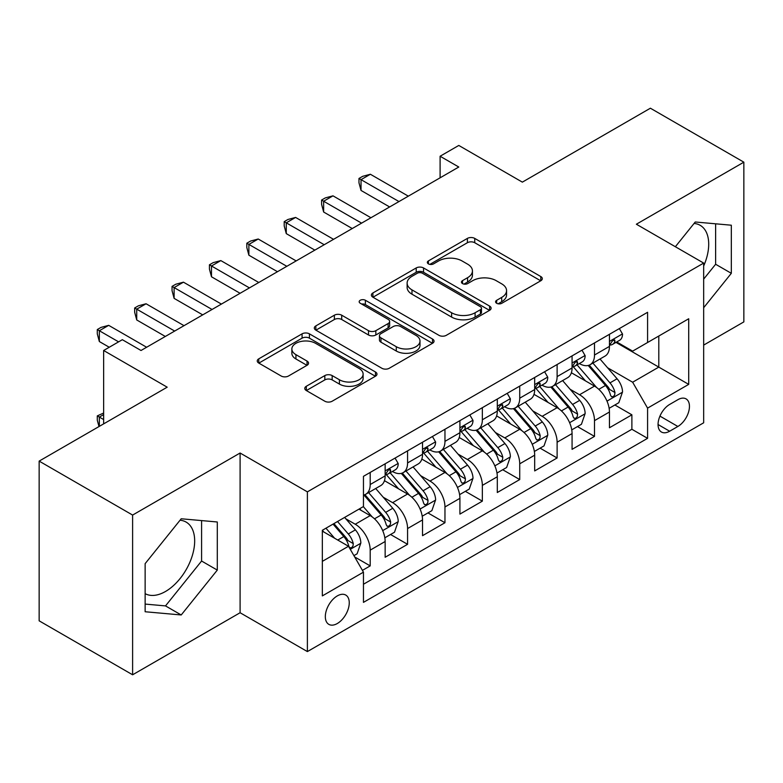 <?xml version="1.0" encoding="UTF-8"?>
<svg xmlns="http://www.w3.org/2000/svg" width="783" height="783" viewBox="0 0 783 783"><rect width="100%" height="100%" fill="white"/><g stroke="black" fill="none" stroke-linecap="round" stroke-linejoin="round"><path stroke-width="1.17" d="M496.657 303.285A3.631 2.095 0 0 0 501.795 303.285L540.779 280.774A5.187 2.995 0 0 0 542.306 278.66A5.187 2.995 0 0 0 540.779 276.536L474.733 238.404A5.187 2.995 0 0 0 467.392 238.404L428.399 260.915A3.631 2.095 0 0 0 427.342 262.393A3.631 2.095 0 0 0 428.399 263.881A3.631 2.095 0 0 0 433.537 263.881L438.588 260.964A16.609 9.592 0 0 1 462.068 260.964L467.578 264.145A16.609 9.592 0 0 1 472.443 270.918A16.609 9.592 0 0 1 467.578 277.701L462.528 280.617A3.631 2.095 0 0 0 461.461 282.095A3.631 2.095 0 0 0 462.528 283.583A3.631 2.095 0 0 0 467.666 283.583L472.717 280.666A16.609 9.592 0 0 1 496.197 280.666L501.697 283.847A16.609 9.592 0 0 1 506.562 290.62A16.609 9.592 0 0 1 501.697 297.403L496.657 300.32A3.631 2.095 0 0 0 495.59 301.798A3.631 2.095 0 0 0 496.657 303.285L496.657 300.32M145.139 593.651A41.235 23.813 120 0 0 165.507 591.478A41.235 23.813 120 0 0 192.452 555.137A41.235 23.813 120 0 0 186.129 522.085A41.235 23.813 120 0 0 180.041 520.225M337.297 623.522A16.923 9.768 120 0 0 348.347 608.616A16.923 9.768 120 0 0 345.753 595.06A16.923 9.768 120 0 0 337.297 595.902A16.923 9.768 120 0 0 326.237 610.809A16.923 9.768 120 0 0 328.831 624.364A16.923 9.768 120 0 0 337.297 623.522M694.081 223.449A41.235 23.813 -60 0 1 700.168 225.308A41.235 23.813 -60 0 1 703.663 266.034M306.3 386.283A5.187 2.995 0 0 0 304.783 388.397A5.187 2.995 0 0 0 306.3 390.521L324.828 401.219A5.187 2.995 0 0 0 332.168 401.219L375.468 376.212A5.187 2.995 0 0 0 376.985 374.098A5.187 2.995 0 0 0 375.468 371.984L309.412 333.842A5.187 2.995 0 0 0 302.081 333.842L258.781 358.839A5.187 2.995 0 0 0 257.255 360.963A5.187 2.995 0 0 0 258.781 363.077L281.166 376.006A5.187 2.995 0 0 0 288.496 376.006L307.034 365.309A5.187 2.995 0 0 0 308.551 363.185A5.187 2.995 0 0 0 307.034 361.071L295.935 354.66A13.879 8.016 0 0 1 291.863 348.993A13.879 8.016 0 0 1 300.437 341.584A13.879 8.016 0 0 1 315.559 343.326L359.045 368.431A13.879 8.016 0 0 1 363.116 374.098A13.879 8.016 0 0 1 354.542 381.507A13.879 8.016 0 0 1 339.411 379.765L332.168 375.586A5.187 2.995 0 0 0 324.828 375.586L306.3 386.283L306.3 390.521M703.663 345.097L743.85 321.891L743.85 162.169L650.389 108.211L522.349 182.136L458.789 145.442L440.105 156.238L458.789 167.024L141.018 350.49L122.334 339.695L103.64 350.49L103.64 423.877M132.611 515.067L132.611 674.789L240.097 612.737L240.097 453.014L132.611 515.067L39.15 461.109L167.19 387.184L103.64 350.49M240.097 453.014L307.386 491.861L703.663 263.078L703.663 422.8L307.386 651.583L307.386 491.861M743.85 162.169L636.373 224.222L703.663 263.078M438.95 335.33A5.187 2.995 0 0 0 446.29 335.33L489.59 310.332A5.187 2.995 0 0 0 491.107 308.208A5.187 2.995 0 0 0 489.59 306.094L423.544 267.952A5.187 2.995 0 0 0 416.204 267.952L372.904 292.959A5.187 2.995 0 0 0 371.377 295.074A5.187 2.995 0 0 0 372.904 297.197L438.95 335.33M361.687 304.068A3.631 2.095 0 0 1 365.377 304.577L365.377 300.261L432.529 339.039A5.187 2.995 0 0 1 434.046 341.153A5.187 2.995 0 0 1 432.529 343.277L389.229 368.274A5.187 2.995 0 0 1 381.889 368.274L315.843 330.132L315.843 325.904A5.187 2.995 0 0 0 314.316 328.018A5.187 2.995 0 0 0 315.843 330.132M315.843 325.904L334.37 315.197A5.187 2.995 0 0 1 341.711 315.197L368.499 330.671A5.187 2.995 0 0 0 375.84 330.671L388.133 323.565A5.187 2.995 0 0 0 389.65 321.451A5.187 2.995 0 0 0 388.133 319.337L360.239 303.227A3.631 2.095 0 0 1 359.172 301.749A3.631 2.095 0 0 1 361.423 299.811A3.631 2.095 0 0 1 365.377 300.261M132.611 674.789L39.15 620.831L39.15 461.109M362.431 570.376L370.193 565.894L354.679 556.938M345.851 518.826L355.237 524.238A21.151 12.205 60 0 1 370.193 550.146L385.148 541.503L385.148 557.261L407.571 544.312L390.56 534.495M383.239 497.234L392.626 502.657A21.151 12.205 60 0 1 407.571 528.554L422.526 519.922L422.526 535.68L444.959 522.731L427.949 512.914M420.618 475.653L430.004 481.075A21.151 12.205 60 0 1 444.959 506.973L459.915 498.34L459.915 514.098L482.348 501.149L465.337 491.323M458.006 454.071L467.392 459.494A21.151 12.205 60 0 1 482.348 485.391L497.303 476.759L497.303 492.517L519.726 479.558L502.715 469.741M495.385 432.49L504.771 437.903A21.151 12.205 60 0 1 519.726 463.81L534.681 455.177L534.681 470.926L557.114 457.977L540.104 448.16M532.773 410.899L542.159 416.321A21.151 12.205 60 0 1 557.114 442.219L572.07 433.586L572.07 449.344L594.503 436.395L594.503 420.637A21.151 12.205 -120 0 0 579.547 394.74L570.161 389.317M577.492 426.578L594.503 436.395M385.148 541.503A21.151 12.205 -120 0 0 370.193 515.606L358.976 509.136M422.526 519.922A21.151 12.205 -120 0 0 407.571 494.024L384.453 480.674M459.915 498.34A21.151 12.205 -120 0 0 444.959 472.443L421.841 459.092M497.303 476.759A21.151 12.205 -120 0 0 482.348 450.851L459.229 437.511M534.681 455.177A21.151 12.205 -120 0 0 519.726 429.27L496.608 415.92M572.07 433.586A21.151 12.205 -120 0 0 557.114 407.689L533.996 394.338M677.863 399.702L669.641 404.449A16.394 9.465 120 0 0 658.934 418.895A16.394 9.465 120 0 0 661.449 432.03A16.394 9.465 120 0 0 669.641 431.218L677.863 426.471A16.394 9.465 120 0 0 688.57 412.024A16.394 9.465 120 0 0 686.065 398.89A16.394 9.465 120 0 0 677.863 399.702M322.342 561.362L348.504 546.26L363.459 572.158L363.459 602.372L647.58 438.333L647.58 408.119L632.635 382.221L607.539 367.736M363.459 572.158L322.342 595.902L322.342 530.287L363.459 506.542L363.459 476.328L647.58 312.29L647.58 342.504L688.707 318.759L688.707 384.375L647.58 408.119M392.43 471.464L392.626 471.572A21.151 12.205 60 0 0 403.196 472.619L418.151 463.986A21.151 12.205 -120 0 0 422.526 454.306L422.526 442.219M429.808 449.882L430.004 449.99A21.151 12.205 60 0 0 440.584 451.037L455.53 442.405A21.151 12.205 -120 0 0 459.915 432.725L459.915 420.637M467.197 428.291L467.392 428.409A21.151 12.205 60 0 0 477.963 429.456L492.918 420.823A21.151 12.205 -120 0 0 497.303 411.144L497.303 399.056M504.575 406.71L504.771 406.827A21.151 12.205 60 0 0 515.351 407.874L530.306 399.242A21.151 12.205 -120 0 0 534.681 389.552L534.681 377.465M541.963 385.128L542.159 385.236A21.151 12.205 60 0 0 552.729 386.283L567.685 377.651A21.151 12.205 -120 0 0 572.07 367.971L572.07 355.883M363.459 584.245L631.881 429.27L631.881 414.814L609.448 427.763L609.448 412.005A21.151 12.205 -120 0 0 594.503 386.107L571.375 372.757M579.351 363.547L579.547 363.655A21.151 12.205 -120 0 0 590.118 364.702A21.151 12.205 -120 0 0 594.503 355.022L594.503 342.934M590.118 364.702L605.073 356.069A21.151 12.205 -120 0 0 609.448 346.389L609.448 334.302M370.193 472.443L370.193 484.53A21.151 12.205 60 0 1 365.808 494.21A21.151 12.205 60 0 1 363.459 495.062M365.808 494.21L380.763 485.577A21.151 12.205 -120 0 0 385.148 475.888L385.148 463.8M407.571 450.851L407.571 462.939A21.151 12.205 60 0 1 403.196 472.619M444.959 429.27L444.959 441.358A21.151 12.205 60 0 1 440.584 451.037M482.348 407.689L482.348 419.776A21.151 12.205 60 0 1 477.963 429.456M519.726 386.107L519.726 398.195A21.151 12.205 60 0 1 515.351 407.874M557.114 364.516L557.114 376.603A21.151 12.205 60 0 1 552.729 386.283M557.114 442.219L557.114 457.977M519.726 463.81L519.726 479.558M482.348 485.391L482.348 501.149M444.959 506.973L444.959 522.731M407.571 528.554L407.571 544.312M370.193 550.146L370.193 565.894M348.504 546.26L322.342 531.148M632.635 382.221L658.797 367.11L658.797 336.034L688.707 318.759M615.986 342.396L688.707 384.375M616.73 341.956L632.635 351.136L647.58 342.504M240.097 612.737L307.386 651.583M440.105 156.238L440.105 177.819M614.87 404.987L631.881 414.814M631.881 429.27L647.58 438.333M703.663 307.729L731.322 273.316L731.322 225.21L695.245 221.99L675.357 246.733M145.139 611.748L181.216 614.968L217.292 570.093L217.292 521.987L181.216 518.767L145.139 563.643L145.139 611.748M703.663 279.13L715.623 264.253L715.623 223.811M715.623 264.253L731.322 273.316M145.139 604.085L165.507 605.905L201.583 561.029L201.583 520.587M201.583 561.029L217.292 570.093M165.507 605.905L181.216 614.968M498.105 303.794L501.697 301.719A16.609 9.592 0 0 0 506.562 294.946L506.562 290.62M472.443 270.918L472.443 275.234A16.609 9.592 0 0 1 467.578 282.017L463.976 284.092M540.71 280.813L474.733 242.72A5.187 2.995 0 0 0 467.392 242.72L429.857 264.39M489.522 310.371L423.544 272.269A5.187 2.995 0 0 0 416.204 272.269L372.972 297.237M480.419 309.696A3.631 2.095 0 0 0 481.486 308.208A3.631 2.095 0 0 0 480.419 306.73L422.438 273.257A3.631 2.095 0 0 0 417.3 273.257L411.985 276.321A16.609 9.592 0 0 0 407.121 283.103A16.609 9.592 0 0 0 411.985 289.886L451.615 312.76A16.609 9.592 0 0 0 475.095 312.76L480.419 309.696L480.419 314.012A3.631 2.095 0 0 0 481.486 312.525L481.486 308.208M407.121 283.103L407.121 287.42A16.609 9.592 0 0 0 411.985 294.202L411.985 289.886M480.419 314.012L475.095 317.086A16.609 9.592 0 0 1 451.615 317.086L411.985 294.202M315.911 330.181L334.37 319.513L334.37 315.197M389.65 321.451L389.65 325.767A5.187 2.995 0 0 1 388.133 327.881L375.84 334.987A5.187 2.995 0 0 1 368.499 334.987L341.711 319.513A5.187 2.995 0 0 0 334.37 319.513M365.377 304.577L432.461 343.316M396.296 346.712A13.879 8.016 0 0 0 411.418 348.455A13.879 8.016 0 0 0 419.991 341.045A13.879 8.016 0 0 0 415.93 335.378L400.602 326.531A5.187 2.995 0 0 0 393.262 326.531L380.969 333.636A5.187 2.995 0 0 0 379.452 335.75A5.187 2.995 0 0 0 380.969 337.874L396.296 346.712L396.296 351.029A13.879 8.016 0 0 0 411.418 352.771A13.879 8.016 0 0 0 419.991 345.362L419.991 341.045M379.452 335.75L379.452 340.067A5.187 2.995 0 0 0 380.969 342.191L380.969 337.874M396.296 351.029L380.969 342.191M363.116 374.098L363.116 378.414A13.879 8.016 0 0 1 354.542 385.823A13.879 8.016 0 0 1 339.411 384.081L332.168 379.902A5.187 2.995 0 0 0 324.828 379.902L306.368 390.56M291.863 348.993L291.863 353.309A13.879 8.016 0 0 0 295.935 358.976L295.935 354.66M306.965 365.348L295.935 358.976M375.4 376.261L309.412 338.158A5.187 2.995 0 0 0 302.081 338.158L258.85 363.116M609.135 408.305L618.795 402.726L622.534 391.931A14.006 8.084 -120 0 0 617.082 378.776L600.003 358.996M596.577 387.468L577.051 364.868M585.469 380.89L574.135 367.775A33.571 19.379 -120 0 0 573.097 366.601M588.209 365.465L605.494 385.471A14.006 8.084 60 0 1 610.486 395.121L611.503 396.775L613.402 396.511L614.665 394.975L614.968 392.528A14.006 8.084 -120 0 0 609.977 382.877L592.897 363.097M589.227 365.142L607.794 386.636A7.135 4.121 60 0 1 609.595 389.425L614.968 392.528M619.363 328.586L622.534 334.087A14.006 8.084 60 0 1 619.637 340.282L612.531 344.383A14.006 8.084 -120 0 0 614.968 341.163L614.675 339.92L612.923 340.262L610.486 343.747A14.006 8.084 60 0 1 609.448 345.743M398.978 201.564L361.032 179.65L370.379 174.257L408.325 196.161M609.918 345.039L609.977 345.039A14.006 8.084 -120 0 0 612.531 344.383M389.631 206.957L361.032 190.445L361.032 179.65L358.976 178.465L362.715 176.312L370.379 174.257M361.032 190.445L358.976 182.782L358.976 178.465M571.756 429.887L581.417 424.308L585.146 413.512A14.006 8.084 -120 0 0 579.694 400.358L562.615 380.587M559.189 409.059L539.673 386.45M548.08 402.472L536.756 389.357A33.571 19.379 -120 0 0 535.709 388.182M550.831 387.047L568.106 407.052A14.006 8.084 60 0 1 573.097 416.703L574.125 418.367L576.014 418.093L577.277 416.556L577.59 414.109A14.006 8.084 -120 0 0 572.588 404.459L555.509 384.688M551.849 386.724L570.406 408.217A7.135 4.121 60 0 1 572.207 411.006L577.59 414.109M534.368 451.468L544.028 445.889L547.767 435.103A14.006 8.084 -120 0 0 542.306 421.939L525.227 402.168M521.811 430.64L502.285 408.041M510.702 424.053L499.368 410.938A33.571 19.379 -120 0 0 498.331 409.773M513.442 408.628L530.717 428.634A14.006 8.084 60 0 1 535.719 438.284L536.737 439.948L538.626 439.684L539.898 438.137L540.201 435.7A14.006 8.084 -120 0 0 535.21 426.04L518.131 406.269M514.46 408.305L533.027 429.798A7.135 4.121 60 0 1 534.818 432.588L540.201 435.7M496.98 473.049L506.64 467.48L510.379 456.685A14.006 8.084 -120 0 0 504.927 443.53L487.848 423.75M484.423 452.222L464.896 429.622M473.314 445.644L461.98 432.519A33.571 19.379 -120 0 0 460.942 431.355M476.064 430.219L493.339 450.215A14.006 8.084 60 0 1 498.331 459.866L499.348 461.53L501.247 461.265L502.51 459.729L502.813 457.282A14.006 8.084 -120 0 0 497.822 447.631L480.742 427.851M477.072 429.887L495.639 451.38A7.135 4.121 60 0 1 497.44 454.169L502.813 457.282M459.601 494.641L469.262 489.062L473.001 478.266A14.006 8.084 -120 0 0 467.539 465.112L450.46 445.331M447.034 473.803L427.518 451.204M435.925 467.226L424.601 454.111A33.571 19.379 -120 0 0 423.554 452.936M438.676 451.801L455.951 471.806A14.006 8.084 60 0 1 460.942 481.457L461.97 483.111L463.859 482.847L465.131 481.31L465.435 478.863A14.006 8.084 -120 0 0 460.433 469.213L443.354 449.432M439.694 451.468L458.251 472.961A7.135 4.121 60 0 1 460.052 475.761L465.435 478.863M581.975 350.167L585.146 355.668A14.006 8.084 60 0 1 582.249 361.873L575.143 365.974A14.006 8.084 -120 0 0 577.59 362.744L577.296 361.501L575.544 361.844L573.097 365.328A14.006 8.084 60 0 1 572.07 367.325M361.589 223.145L323.643 201.241L332.99 195.838L370.936 217.752M572.539 366.63L572.588 366.63A14.006 8.084 -120 0 0 575.143 365.974M352.242 228.538L323.643 212.027L323.643 201.241L321.588 200.047L325.327 197.893L332.99 195.838M323.643 212.027L321.588 204.363L321.588 200.047M544.586 371.749L547.767 377.249A14.006 8.084 60 0 1 544.87 383.455L537.764 387.556A14.006 8.084 -120 0 0 540.201 384.326L539.908 383.083L538.156 383.435L535.719 386.919A14.006 8.084 60 0 1 534.681 388.906M324.211 244.727L286.265 222.822L295.612 217.429L333.558 239.334M535.151 388.211L535.21 388.211A14.006 8.084 -120 0 0 537.764 387.556M314.864 250.129L286.265 233.618L286.265 222.822L284.209 221.638L287.948 219.475L295.612 217.429M286.265 233.618L284.209 225.954L284.209 221.638M507.208 393.33L510.379 398.841A14.006 8.084 60 0 1 507.482 405.036L500.376 409.137A14.006 8.084 -120 0 0 502.813 405.907L502.52 404.664L500.768 405.017L498.331 408.501A14.006 8.084 60 0 1 497.303 410.498M286.823 266.308L248.877 244.404L258.224 239.011L296.17 260.915M497.763 409.793L497.822 409.793A14.006 8.084 -120 0 0 500.376 409.137M277.476 271.711L248.877 255.199L248.877 244.404L246.821 243.219L250.56 241.056L258.224 239.011M248.877 255.199L246.821 247.536L246.821 243.219M469.82 414.921L473.001 420.422A14.006 8.084 60 0 1 470.094 426.618L462.998 430.719A14.006 8.084 -120 0 0 465.435 427.498L465.141 426.255L463.389 426.598L460.942 430.082A14.006 8.084 60 0 1 459.915 432.079M249.434 287.899L211.488 265.985L220.835 260.592L258.781 282.497M460.384 431.374L460.433 431.374A14.006 8.084 -120 0 0 462.998 430.719M240.087 293.292L211.488 276.781L211.488 265.985L209.433 264.801L213.172 262.648L220.835 260.592M211.488 276.781L209.433 269.117L209.433 264.801M422.213 516.222L431.873 510.643L435.612 499.848A14.006 8.084 -120 0 0 430.161 486.693L413.072 466.922M409.656 495.394L390.13 472.785M398.547 488.807L387.213 475.692A33.571 19.379 -120 0 0 386.176 474.518M401.288 473.382L418.562 493.388A14.006 8.084 60 0 1 423.564 503.038L424.582 504.702L426.471 504.428L427.743 502.892L428.047 500.445A14.006 8.084 -120 0 0 423.055 490.794L405.976 471.023M402.305 473.059L420.872 494.553A7.135 4.121 60 0 1 422.673 497.342L428.047 500.445M432.431 436.503L435.612 442.004A14.006 8.084 60 0 1 432.715 448.199L425.609 452.3A14.006 8.084 -120 0 0 428.047 449.08L427.753 447.837L426.001 448.179L423.564 451.664A14.006 8.084 60 0 1 422.526 453.66M212.056 309.481L174.11 287.576L183.457 282.174L221.403 304.088M422.996 452.966L423.055 452.966A14.006 8.084 -120 0 0 425.609 452.3M202.709 314.874L174.11 298.362L174.11 287.576L172.054 286.382L175.793 284.229L183.457 282.174M174.11 298.362L172.054 290.699L172.054 286.382M384.835 537.804L394.495 532.225L398.224 521.429A14.006 8.084 -120 0 0 392.772 508.275L375.693 488.504M372.268 516.976L363.322 506.621M361.159 510.389L359.71 508.705M363.909 494.964L381.184 514.969A14.006 8.084 60 0 1 386.176 524.62L387.194 526.284L389.092 526.019L390.355 524.473L390.668 522.036A14.006 8.084 -120 0 0 385.667 512.376L368.587 492.605M364.917 494.641L383.484 516.134A7.135 4.121 60 0 1 385.285 518.923L390.668 522.036M395.053 458.084L398.224 463.585A14.006 8.084 60 0 1 395.327 469.79L388.221 473.891A14.006 8.084 -120 0 0 390.668 470.661L390.365 469.418L388.622 469.771L386.176 473.255A14.006 8.084 60 0 1 385.148 475.242M174.668 331.062L136.722 309.158L146.069 303.765L184.015 325.669M385.608 474.547L385.667 474.547A14.006 8.084 -120 0 0 388.221 473.891M165.321 336.465L136.722 319.953L136.722 309.158L134.666 307.973L138.405 305.81L146.069 303.765M136.722 319.953L134.666 312.29L134.666 307.973M353.926 555.646L357.107 553.806L360.846 543.02A14.006 8.084 -120 0 0 355.384 529.866L344.637 517.416M334.595 538.224L325.943 528.202M323.771 531.98L322.342 530.316M333.039 524.101L343.796 536.551A14.006 8.084 60 0 1 348.797 546.201L349.815 547.865L351.704 547.601L352.976 546.064L353.28 543.617A14.006 8.084 -120 0 0 348.288 533.967L337.532 521.517M333.91 523.602L346.106 537.715A7.135 4.121 60 0 1 347.897 540.505L353.28 543.617M103.64 414.599L99.343 417.075L103.64 419.561M98.991 426.559L97.288 420.207L97.288 415.89L103.64 413.033M97.288 415.89L99.343 417.075L99.343 426.353M118.595 341.858L99.343 330.739L108.69 325.346L146.627 347.251M109.248 347.251L99.343 341.535L99.343 330.739L97.288 329.555L101.017 327.392L108.69 325.346M99.343 341.535L97.288 333.871L97.288 329.555M355.237 524.238L370.193 515.606M392.626 502.657L407.571 494.024M430.004 481.075L444.959 472.443M467.392 459.494L482.348 450.851M504.771 437.903L519.726 429.27M542.159 416.321L557.114 407.689M579.547 394.74L594.503 386.107M594.503 355.022L609.448 346.389M370.193 484.53L385.148 475.888M407.571 462.939L422.526 454.306M444.959 441.358L459.915 432.725M482.348 419.776L497.303 411.144M519.726 398.195L534.681 389.552M557.114 376.603L572.07 367.971M594.503 420.637L609.448 412.005M659.942 416.116L677.863 426.471M658.053 424.523L669.641 431.218M501.697 301.719L501.697 297.403M462.528 283.583L462.528 280.617M467.578 282.017L467.578 277.701M428.399 263.881L428.399 260.915M467.392 242.72L467.392 238.404M474.733 242.72L474.733 238.404M540.779 280.774L540.779 276.536M372.904 297.197L372.904 292.959M416.204 272.269L416.204 267.952M423.544 272.269L423.544 267.952M489.59 310.332L489.59 306.094M451.615 317.086L451.615 312.76M475.095 317.086L475.095 312.76M341.711 319.513L341.711 315.197M368.499 334.987L368.499 330.671M375.84 334.987L375.84 330.671M388.133 327.881L388.133 323.565M432.529 343.277L432.529 339.039M324.828 379.902L324.828 375.586M332.168 379.902L332.168 375.586M339.411 384.081L339.411 379.765M307.034 365.309L307.034 361.071M258.781 363.077L258.781 358.839M302.081 338.158L302.081 333.842M309.412 338.158L309.412 333.842M375.468 376.212L375.468 371.984M607.001 401.121L622.446 392.205M609.977 382.877L617.082 378.776M598.809 389.327L605.494 385.471M622.446 333.92L609.448 341.427M613.167 340.116L614.968 341.163M569.613 422.703L585.058 413.786M572.588 404.459L579.694 400.358M561.421 410.909L568.106 407.052M532.234 444.284L547.669 435.368M535.21 426.04L542.306 421.939M524.042 432.49L530.717 428.634M494.846 465.865L510.291 456.949M497.822 447.631L504.927 443.53M486.654 454.081L493.339 450.215M457.458 487.457L472.903 478.54M460.433 469.213L467.539 465.112M449.266 475.663L455.951 471.806M585.058 355.511L572.07 363.009M575.779 361.697L577.59 362.744M547.669 377.093L534.681 384.59M538.391 383.279L540.201 384.326M510.291 398.674L497.303 406.181M501.012 404.87L502.813 405.907M472.903 420.256L459.915 427.763M463.624 426.451L465.435 427.498M420.079 509.038L435.524 500.122M423.055 490.794L430.161 486.693M411.887 497.244L418.562 493.388M435.524 441.847L422.526 449.344M426.236 448.033L428.047 449.08M382.691 530.62L398.136 521.703M385.667 512.376L392.772 508.275M374.499 518.826L381.184 514.969M398.136 463.428L385.148 470.926M388.857 469.614L390.668 470.661M350.285 549.333L360.748 543.285M348.288 533.967L355.384 529.866M337.747 540.045L343.796 536.551"/></g></svg>

